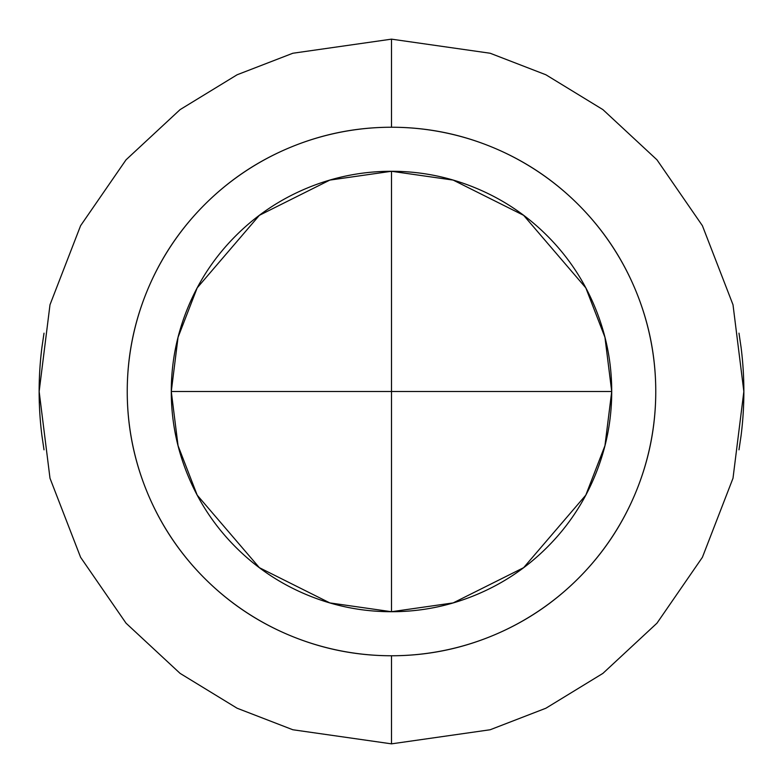 <?xml version="1.0" encoding="UTF-8"?>
<svg xmlns="http://www.w3.org/2000/svg" width="783" height="783" viewBox="0 0 783 783"><rect width="100%" height="100%" fill="white"/><g stroke="black" fill="none" stroke-linecap="round" stroke-linejoin="round"><path stroke-width="1.17" d="M171.281 391.5L391.5 391.5L391.5 171.281L391.5 611.719L391.5 391.5L611.719 391.5L171.281 391.5C171.281 420.706 176.87 448.796 188.047 475.77C199.225 502.755 215.129 526.567 235.781 547.219C256.433 567.871 280.245 583.775 307.23 594.953C334.204 606.13 362.294 611.719 391.5 611.719L329.839 602.91L259.369 567.675L197.189 495.13L178.054 445.703L171.281 391.5L178.054 337.297L197.189 287.87L259.369 215.325L329.839 180.09L391.5 171.281C362.294 171.281 334.204 176.87 307.23 188.047C280.245 199.225 256.433 215.129 235.781 235.781C215.129 256.433 199.225 280.245 188.047 307.23C176.87 334.204 171.281 362.294 171.281 391.5M391.5 655.763L391.5 743.85L490.158 729.756L545.898 708.224L602.91 673.38L656.966 623.18L702.4 557.31L733.005 478.237L743.85 391.5L733.005 304.763L702.4 225.69L656.966 159.82L602.91 109.62L545.898 74.777L490.158 53.244L391.5 39.15L391.5 127.237A264.262 264.262 0 0 1 655.763 391.5A264.262 264.262 0 0 1 391.5 655.763C356.461 655.763 322.743 649.058 290.376 635.649C257.999 622.24 229.419 603.145 204.637 578.363C179.855 553.581 160.76 525.001 147.351 492.624C133.942 460.257 127.237 426.539 127.237 391.5C127.237 356.461 133.942 322.743 147.351 290.376C160.76 257.999 179.855 229.419 204.637 204.637C229.419 179.855 257.999 160.76 290.376 147.351C322.743 133.942 356.461 127.237 391.5 127.237C426.539 127.237 460.257 133.942 492.624 147.351C525.001 160.76 553.581 179.855 578.363 204.637C603.145 229.419 622.24 257.999 635.649 290.376C649.058 322.743 655.763 356.461 655.763 391.5C655.763 426.539 649.058 460.257 635.649 492.624C622.24 525.001 603.145 553.581 578.363 578.363C553.581 603.145 525.001 622.24 492.624 635.649C460.257 649.058 426.539 655.763 391.5 655.763A264.262 264.262 0 0 1 127.237 391.5A264.262 264.262 0 0 1 391.5 127.237L391.5 39.15L490.158 53.244L545.898 74.777L602.91 109.62L656.966 159.82L702.4 225.69L733.005 304.763L743.85 391.5L733.005 478.237L702.4 557.31L656.966 623.18L602.91 673.38L545.898 708.224L490.158 729.756L391.5 743.85L292.842 729.756L237.102 708.224L180.09 673.38L126.034 623.18L80.6 557.31L49.995 478.237L39.15 391.5L49.995 304.763L80.6 225.69L126.034 159.82L180.09 109.62L237.102 74.777L292.842 53.244L391.5 39.15L292.842 53.244L237.102 74.777L180.09 109.62L126.034 159.82L80.6 225.69L49.995 304.763L39.15 391.5L49.995 478.237L80.6 557.31L126.034 623.18L180.09 673.38L237.102 708.224L292.842 729.756L391.5 743.85L391.5 655.763M738.986 449.824L741.09 435.544C744.79 406.181 744.79 376.819 741.09 347.456L738.986 333.166M44.014 333.176L41.91 347.456C38.21 376.819 38.21 406.181 41.91 435.544L44.014 449.834M391.5 611.719C420.706 611.719 448.796 606.13 475.77 594.953C502.755 583.775 526.567 567.871 547.219 547.219C567.871 526.567 583.775 502.755 594.953 475.77C606.13 448.796 611.719 420.706 611.719 391.5C611.719 362.294 606.13 334.204 594.953 307.23C583.775 280.245 567.871 256.433 547.219 235.781C526.567 215.129 502.755 199.225 475.77 188.047C448.796 176.87 420.706 171.281 391.5 171.281L453.161 180.09L523.631 215.325L585.811 287.87L604.946 337.297L611.719 391.5L604.946 445.703L585.811 495.13L523.631 567.675L453.161 602.91L391.5 611.719M594.953 307.23C583.775 280.245 567.871 256.433 547.219 235.781"/></g></svg>
